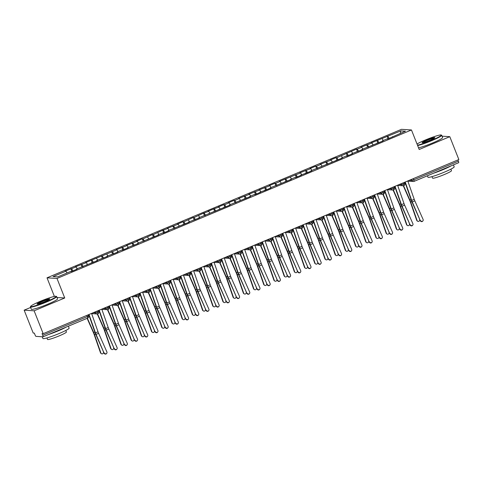 <?xml version="1.0" encoding="UTF-8"?>
<svg xmlns="http://www.w3.org/2000/svg" width="483" height="483" viewBox="0 0 483 483"><rect width="100%" height="100%" fill="white"/><g stroke="black" fill="none" stroke-linecap="round" stroke-linejoin="round"><path stroke-width="0.72" d="M30.61 307.466L24.15 310.171L33.206 333.047L34.329 333.119L34.993 334.791A1.69 0.338 -112.7 0 0 35.983 336.379L42.975 336.826A1.69 0.338 -112.7 0 0 43.005 336.82A1.69 0.338 -112.7 0 0 42.727 335.28L42.063 333.608L43.186 333.681L458.85 159.553L449.794 136.677L442.072 136.188M54.386 296.435L47.02 277.822L401.476 129.329L411.462 129.963L57 278.456L47.02 277.822M65.96 271.174L53.003 276.602L57.646 276.898L70.596 271.47L71.375 271.518L77.087 269.128L76.308 269.079L97.488 260.585L96.709 260.53L107.685 256.31L106.912 256.262L117.888 252.035L117.109 251.987L121.601 250.103L122.374 250.158L128.086 247.761L127.313 247.713L138.289 243.486L137.51 243.438L158.69 234.943L157.911 234.895L162.403 233.011L163.176 233.066L168.887 230.669L168.114 230.62L189.288 222.126L188.515 222.071L199.491 217.851L198.712 217.803L230.089 205.034L229.316 204.979L250.49 196.484L249.717 196.436L254.203 194.552L254.976 194.607L260.687 192.21L259.914 192.162L265.179 190.332L270.891 187.935L270.118 187.887L291.291 179.392L290.518 179.344L295.004 177.46L295.777 177.515L301.489 175.118L300.716 175.069L305.981 173.24L311.692 170.843L310.919 170.795L342.29 158.026L341.517 157.977L346.009 156.1L346.782 156.148L352.493 153.751L351.721 153.703L362.691 149.482L361.918 149.428L383.091 140.933L382.319 140.885L386.811 139.001L387.583 139.056L405.472 131.183L400.836 130.887L371.192 142.932L371.964 142.98L360.994 147.206L361.767 147.255L357.275 149.138L356.502 149.084L336.88 157.681L336.102 157.633L330.39 160.024L331.163 160.072L320.193 164.298L320.966 164.347L316.48 166.23L315.701 166.176L309.989 168.573L310.762 168.621L299.792 172.848L300.565 172.896L279.391 181.391L280.164 181.439L275.678 183.323L274.899 183.274L269.188 185.665L269.961 185.714L258.991 189.94L259.763 189.988L248.787 194.208L249.56 194.263L238.59 198.483L239.363 198.531L234.877 200.415L234.098 200.367L228.387 202.757L229.159 202.806L224.673 204.689L223.901 204.635L218.189 207.032L218.962 207.08L213.697 208.91L207.986 211.3L208.759 211.355L203.5 213.184L194.075 217.507L193.303 217.459L183.872 221.782L183.099 221.727L177.388 224.124L178.161 224.172L167.184 228.399L167.963 228.447L162.699 230.276L153.274 234.599L152.501 234.551L143.071 238.874L142.298 238.819L136.586 241.216L137.359 241.265L126.383 245.491L127.162 245.539L116.186 249.759L116.958 249.814L85.582 262.583L86.36 262.631L75.384 266.851L76.157 266.906L65.181 271.126L65.96 271.174L67.065 272.949M71.671 268.783L72.963 270.854M76.157 266.906L77.268 268.681M81.868 264.509L83.167 266.58M86.36 262.631L87.465 264.406M76.308 269.079L76.368 269.429M92.072 260.234L93.364 262.305M96.558 258.357L97.669 260.132M86.511 264.805L86.566 265.155M102.269 255.966L103.567 258.037M106.761 254.082L107.866 255.857M96.709 260.53L96.769 260.88M112.473 251.691L113.765 253.762M116.958 249.814L118.069 251.583M106.912 256.262L106.966 256.612M122.67 247.417L123.968 249.488M127.162 245.539L128.267 247.314M117.109 251.987L117.17 252.337M132.873 243.142L134.165 245.213M137.359 241.265L138.47 243.04M127.313 247.713L127.367 248.063M143.071 238.874L144.369 240.945M147.563 236.99L148.667 238.765M137.51 243.438L137.57 243.788M153.274 234.599L154.566 236.67M157.76 232.715L158.871 234.49M147.713 239.17L147.768 239.514M163.471 230.325L164.769 232.395M167.963 228.447L169.068 230.222M157.911 234.895L157.971 235.245M173.675 226.05L174.967 228.121M178.161 224.172L179.271 225.947M168.114 230.62L168.169 230.971M183.872 221.782L185.17 223.852M188.364 219.898L189.469 221.673M178.312 226.346L178.372 226.696M194.075 217.507L195.367 219.578M198.561 215.623L199.672 217.398M188.515 222.071L188.569 222.421M204.273 213.232L205.571 215.303M208.759 211.355L209.87 213.13M198.712 217.803L198.773 218.153M214.476 208.958L215.768 211.029M218.962 207.08L220.073 208.855M208.916 213.528L208.97 213.878M224.673 204.689L225.972 206.754M229.159 202.806L230.27 204.581M219.113 209.254L219.173 209.604M234.877 200.415L236.169 202.486M239.363 198.531L240.474 200.306M229.316 204.979L229.371 205.329M245.074 196.14L246.372 198.211M249.56 194.263L250.671 196.038M239.514 200.711L239.574 201.061M255.278 191.866L256.57 193.937M259.763 189.988L260.874 191.763M249.717 196.436L249.771 196.786M265.475 187.591L266.773 189.662M269.961 185.714L271.072 187.489M259.914 192.162L259.975 192.512M275.678 183.323L276.97 185.394M280.164 181.439L281.275 183.214M270.118 187.887L270.172 188.237M285.876 179.048L287.174 181.119M290.361 177.164L291.472 178.939M280.315 183.618L280.375 183.969M296.079 174.774L297.371 176.844M300.565 172.896L301.676 174.671M290.518 179.344L290.573 179.694M306.276 170.499L307.568 172.57M310.762 168.621L311.873 170.396M300.716 175.069L300.776 175.42M316.48 166.23L317.772 168.301M320.966 164.347L322.076 166.122M310.919 170.795L310.974 171.145M326.677 161.956L327.969 164.027M331.163 160.072L332.274 161.847M321.117 166.526L321.177 166.87M336.88 157.681L338.172 159.752M341.366 155.804L342.477 157.579M331.32 162.252L331.374 162.602M347.078 153.407L348.37 155.478M351.564 151.529L352.675 153.304M341.517 157.977L341.578 158.327M357.275 149.138L358.573 151.203M361.767 147.255L362.878 149.03M351.721 153.703L351.775 154.053M367.478 144.864L368.77 146.935M371.964 142.98L373.075 144.755M361.918 149.428L361.972 149.778M377.676 140.589L378.974 142.66M382.168 138.712L383.279 140.487M372.121 145.16L372.176 145.51M413.309 178.632L413.786 179.833L458.391 161.153L457.908 159.945M458.391 161.153A1.69 0.338 67.3 0 1 458.669 162.686A1.69 0.338 67.3 0 1 458.633 162.693L414.094 181.354A1.69 0.338 67.3 0 1 414.034 181.379A1.69 1.648 -86.4 0 1 411.884 180.455L411.468 179.398M387.879 136.315L389.171 138.386M400.836 130.887L400.238 133.38M382.319 140.885L382.373 141.235M24.15 310.171L34.13 310.81L43.186 333.681M411.462 129.963L419.196 149.495L449.794 136.677M34.13 310.81L64.734 297.987L57 278.456M64.734 297.987L57.006 297.498M392.522 136.611L392.576 136.961M387.106 136.266L388.018 138.567M397.654 185.43L403.106 185.774A1.69 1.648 -86.4 0 0 403.782 185.671A1.69 0.338 -112.7 0 0 403.812 185.665A1.69 0.338 -112.7 0 0 403.534 184.132L403.057 182.924M399.139 184.566L401.681 184.723A1.69 1.648 -86.4 0 0 403.106 185.774L403.812 185.665A1.69 0.338 -112.7 0 0 403.818 185.665A1.69 1.69 0 0 0 404.736 183.48L401.681 184.723L401.264 183.673M376.903 140.541L377.815 142.841M366.706 144.815L367.617 147.116M356.502 149.084L357.414 151.39M346.305 153.359L347.217 155.659M336.102 157.633L337.013 159.933M325.904 161.908L326.816 164.208M315.701 166.176L316.613 168.482M305.504 170.451L306.415 172.751M295.3 174.725L296.212 177.026M285.103 179L286.014 181.3M274.899 183.274L275.811 185.575M264.702 187.543L265.614 189.843M254.499 191.817L255.41 194.118M244.301 196.092L245.213 198.392M234.098 200.367L235.01 202.667M223.901 204.635L224.812 206.935M213.697 208.91L214.609 211.21M203.5 213.184L204.412 215.484M193.303 217.459L194.208 219.759M183.099 221.727L184.011 224.034M172.902 226.002L173.808 228.302M162.699 230.276L163.61 232.577M152.501 234.551L153.407 236.851M142.298 238.819L143.209 241.126M132.101 243.094L133.006 245.394M121.897 247.368L122.809 249.669M111.7 251.643L112.605 253.943M101.496 255.918L102.408 258.218M91.299 260.186L92.205 262.486M81.096 264.461L82.007 266.761M70.898 268.735L71.81 271.035M387.457 189.698L392.908 190.048A1.69 1.648 -86.4 0 0 393.585 189.946A1.69 0.338 -112.7 0 0 393.615 189.94A1.69 0.338 -112.7 0 0 393.337 188.4L392.86 187.199M388.942 188.835L391.484 188.998A1.69 1.648 -86.4 0 0 392.908 190.048L393.615 189.94A1.69 1.69 0 0 0 394.539 187.754L391.484 188.998L391.067 187.947M377.253 193.973L382.705 194.323A1.69 1.648 -86.4 0 0 383.381 194.22A1.69 0.338 -112.7 0 0 383.411 194.214A1.69 0.338 -112.7 0 0 383.134 192.675L382.657 191.467M378.738 193.109L381.28 193.272A1.69 1.648 -86.4 0 0 382.705 194.323L383.411 194.214A1.69 0.338 -112.7 0 0 383.417 194.214A1.69 1.69 0 0 0 384.335 192.029L381.28 193.272L380.864 192.222M367.056 198.247L372.508 198.591A1.69 1.648 -86.4 0 0 373.184 198.489A1.69 0.338 -112.7 0 0 373.214 198.489A1.69 0.338 -112.7 0 0 372.936 196.949L372.459 195.742M368.541 197.384L371.083 197.547A1.69 1.648 -86.4 0 0 372.508 198.591L373.214 198.489A1.69 1.69 0 0 0 374.138 196.303L371.083 197.547L370.666 196.49M356.852 202.522L362.304 202.866A1.69 1.648 -86.4 0 0 362.981 202.763A1.69 0.338 -112.7 0 0 363.011 202.763A1.69 0.338 -112.7 0 0 362.733 201.224L362.256 200.016M358.338 201.659L360.879 201.822A1.69 1.648 -86.4 0 0 362.304 202.866L363.011 202.763A1.69 0.338 -112.7 0 0 363.017 202.757A1.69 1.69 0 0 0 363.934 200.578L360.879 201.816L360.469 200.765M346.655 206.796L352.107 207.141A1.69 1.648 -86.4 0 0 352.783 207.038A1.69 0.338 -112.7 0 0 352.813 207.032A1.69 0.338 -112.7 0 0 352.536 205.492L352.059 204.291M348.14 205.933L350.682 206.09A1.69 1.648 -86.4 0 0 352.107 207.141L352.813 207.032A1.69 1.69 0 0 0 353.737 204.846L350.682 206.09L350.266 205.04M336.458 211.065L341.904 211.415A1.69 1.648 -86.4 0 0 342.58 211.312A1.69 0.338 -112.7 0 0 342.61 211.306A1.69 0.338 -112.7 0 0 342.616 211.306A1.69 0.338 -112.7 0 0 342.332 209.767L341.855 208.559M326.254 215.34L331.706 215.69A1.69 1.648 -86.4 0 0 332.382 215.587A1.69 0.338 -112.7 0 0 332.413 215.581A1.69 0.338 -112.7 0 0 332.135 214.041L331.658 212.834M327.74 214.476L330.281 214.639A1.69 1.648 -86.4 0 0 331.706 215.69L332.413 215.581A1.69 1.69 0 0 0 333.336 213.395L330.281 214.639L329.865 213.589M316.057 219.614L321.503 219.958A1.69 1.648 -86.4 0 0 322.179 219.856A1.69 0.338 -112.7 0 0 322.209 219.856A1.69 0.338 -112.7 0 0 321.932 218.316L321.455 217.109M317.536 218.751L320.084 218.914A1.69 1.648 -86.4 0 0 321.503 219.958L322.209 219.856A1.69 0.338 -112.7 0 0 322.215 219.85A1.69 1.69 0 0 0 323.133 217.67L320.078 218.908L319.668 217.857M305.854 223.889L311.306 224.233A1.69 1.648 -86.4 0 0 311.982 224.13A1.69 0.338 -112.7 0 0 312.012 224.124A1.69 0.338 -112.7 0 0 311.734 222.591L311.257 221.383M307.339 223.025L309.881 223.182A1.69 1.648 -86.4 0 0 311.306 224.233L312.012 224.124A1.69 1.69 0 0 0 312.936 221.939L309.881 223.182L309.464 222.132M295.656 228.157L301.102 228.507A1.69 1.648 -86.4 0 0 301.778 228.405A1.69 0.338 -112.7 0 0 301.809 228.399A1.69 0.338 -112.7 0 0 301.531 226.859L301.054 225.652M297.136 227.294L299.683 227.457A1.69 1.648 -86.4 0 0 301.102 228.507L301.809 228.399A1.69 0.338 -112.7 0 0 301.815 228.399A1.69 1.69 0 0 0 302.732 226.213L299.683 227.457L299.267 226.406M285.453 232.432L290.905 232.782A1.69 1.648 -86.4 0 0 291.581 232.679A1.69 0.338 -112.7 0 0 291.611 232.673A1.69 0.338 -112.7 0 0 291.334 231.134L290.857 229.926M286.938 231.568L289.48 231.731A1.69 1.648 -86.4 0 0 290.905 232.782L291.611 232.673A1.69 1.69 0 0 0 292.535 230.488L289.48 231.731L289.063 230.681M275.256 236.706L280.701 237.05A1.69 1.648 -86.4 0 0 281.378 236.948A1.69 0.338 -112.7 0 0 281.408 236.948A1.69 0.338 -112.7 0 0 281.13 235.408L280.653 234.201M276.735 235.843L279.283 236.006A1.69 1.648 -86.4 0 0 280.701 237.05L281.408 236.948A1.69 0.338 -112.7 0 0 281.414 236.948A1.69 1.69 0 0 0 282.332 234.762L279.283 236.006L278.866 234.949M265.052 240.981L270.504 241.325A1.69 1.648 -86.4 0 0 271.18 241.222A1.69 0.338 -112.7 0 0 271.211 241.216A1.69 0.338 -112.7 0 0 270.933 239.683L270.456 238.475M266.538 240.117L269.079 240.274A1.69 1.648 -86.4 0 0 270.504 241.325L271.211 241.216A1.69 1.69 0 0 0 272.134 239.031L269.079 240.274L268.663 239.224M254.855 245.249L260.301 245.599A1.69 1.648 -86.4 0 0 260.977 245.497A1.69 0.338 -112.7 0 0 261.007 245.491A1.69 0.338 -112.7 0 0 260.729 243.951L260.252 242.75M256.334 244.386L258.882 244.549A1.69 1.648 -86.4 0 0 260.301 245.599L261.007 245.491A1.69 0.338 -112.7 0 0 261.013 245.491A1.69 1.69 0 0 0 261.931 243.305L258.882 244.549L258.465 243.498M244.652 249.524L250.103 249.874A1.69 1.648 -86.4 0 0 250.78 249.771A1.69 0.338 -112.7 0 0 250.81 249.765A1.69 0.338 -112.7 0 0 250.532 248.226L250.055 247.018M246.137 248.66L248.679 248.823A1.69 1.648 -86.4 0 0 250.103 249.874L250.81 249.765A1.69 1.69 0 0 0 251.734 247.58L248.679 248.823L248.262 247.773M234.454 253.798L239.9 254.143A1.69 1.648 -86.4 0 0 240.576 254.04A1.69 0.338 -112.7 0 0 240.606 254.04A1.69 0.338 -112.7 0 0 240.612 254.04A1.69 0.338 -112.7 0 0 240.335 252.5L239.852 251.293M224.251 258.073L229.703 258.417A1.69 1.648 -86.4 0 0 230.379 258.314A1.69 0.338 -112.7 0 0 230.409 258.308A1.69 0.338 -112.7 0 0 230.131 256.775L229.654 255.567M225.736 257.21L228.278 257.373A1.69 1.648 -86.4 0 0 229.703 258.417L230.409 258.308A1.69 1.69 0 0 0 231.333 256.129L228.278 257.367L227.861 256.316M214.054 262.347L219.499 262.692A1.69 1.648 -86.4 0 0 220.176 262.589A1.69 0.338 -112.7 0 0 220.212 262.583A1.69 0.338 -112.7 0 0 219.934 261.043L219.451 259.842M215.533 261.478L218.081 261.641A1.69 1.648 -86.4 0 0 219.499 262.692L220.212 262.583A1.69 1.69 0 0 0 221.129 260.397L218.081 261.641L217.664 260.591M203.85 266.616L209.302 266.966A1.69 1.648 -86.4 0 0 209.978 266.864A1.69 0.338 -112.7 0 0 210.008 266.858A1.69 0.338 -112.7 0 0 209.731 265.318L209.254 264.11M205.335 265.753L207.877 265.916A1.69 1.648 -86.4 0 0 209.302 266.966L210.008 266.858A1.69 1.69 0 0 0 210.932 264.672L207.877 265.916L207.461 264.865M193.653 270.891L199.099 271.235A1.69 1.648 -86.4 0 0 199.775 271.138A1.69 0.338 -112.7 0 0 199.811 271.132A1.69 0.338 -112.7 0 0 199.533 269.592L199.05 268.385M195.132 270.027L197.68 270.19A1.69 1.648 -86.4 0 0 199.099 271.235L199.811 271.132A1.69 1.69 0 0 0 200.729 268.946L197.68 270.19L197.263 269.134M183.449 275.165L188.901 275.509A1.69 1.648 -86.4 0 0 189.578 275.407A1.69 0.338 -112.7 0 0 189.608 275.407A1.69 0.338 -112.7 0 0 189.33 273.867L188.853 272.66M184.935 274.302L187.476 274.465A1.69 1.648 -86.4 0 0 188.901 275.509L189.608 275.407A1.69 0.338 -112.7 0 0 189.608 275.401A1.69 1.69 0 0 0 190.531 273.221L187.476 274.459L187.06 273.408M173.252 279.44L178.698 279.784A1.69 1.648 -86.4 0 0 179.374 279.681A1.69 0.338 -112.7 0 0 179.41 279.675A1.69 0.338 -112.7 0 0 179.133 278.142L178.65 276.934M174.737 278.576L177.279 278.733A1.69 1.648 -86.4 0 0 178.698 279.784L179.41 279.675A1.69 1.69 0 0 0 180.328 277.49L177.279 278.733L176.863 277.683M163.049 283.708L168.501 284.058A1.69 1.648 -86.4 0 0 169.177 283.956A1.69 0.338 -112.7 0 0 169.207 283.95A1.69 0.338 -112.7 0 0 168.929 282.41L168.452 281.203M164.534 282.845L167.076 283.008A1.69 1.648 -86.4 0 0 168.501 284.058L169.207 283.95A1.69 1.69 0 0 0 170.131 281.764L167.076 283.008L166.659 281.957M152.851 287.983L158.297 288.333A1.69 1.648 -86.4 0 0 158.973 288.23A1.69 0.338 -112.7 0 0 159.01 288.224A1.69 0.338 -112.7 0 0 158.732 286.685L158.249 285.477M154.337 287.119L156.878 287.282A1.69 1.648 -86.4 0 0 158.297 288.333L159.01 288.224A1.69 1.69 0 0 0 159.927 286.039L156.878 287.282L156.462 286.232M142.648 292.257L148.1 292.601A1.69 1.648 -86.4 0 0 148.776 292.499A1.69 0.338 -112.7 0 0 148.806 292.499A1.69 0.338 -112.7 0 0 148.529 290.959L148.052 289.752M144.133 291.394L146.675 291.557A1.69 1.648 -86.4 0 0 148.1 292.601L148.806 292.499A1.69 0.338 -112.7 0 0 148.806 292.493A1.69 1.69 0 0 0 149.73 290.313L146.675 291.551L146.258 290.5M132.451 296.532L137.897 296.876A1.69 1.648 -86.4 0 0 138.573 296.773A1.69 0.338 -112.7 0 0 138.609 296.767A1.69 0.338 -112.7 0 0 138.331 295.234L137.848 294.026M133.936 295.668L136.478 295.825A1.69 1.648 -86.4 0 0 137.897 296.876L138.609 296.767A1.69 1.69 0 0 0 139.527 294.582L136.478 295.825L136.061 294.775M122.247 300.8L127.699 301.151A1.69 1.648 -86.4 0 0 128.375 301.048A1.69 0.338 -112.7 0 0 128.406 301.042A1.69 0.338 -112.7 0 0 128.128 299.502L127.651 298.301M123.733 299.937L126.274 300.1A1.69 1.648 -86.4 0 0 127.699 301.151L128.406 301.042A1.69 1.69 0 0 0 129.329 298.856L126.274 300.1L125.858 299.049M112.05 305.075L117.496 305.425A1.69 1.648 -86.4 0 0 118.172 305.322A1.69 0.338 -112.7 0 0 118.208 305.316A1.69 0.338 -112.7 0 0 117.93 303.777L117.454 302.569M113.535 304.212L116.077 304.375A1.69 1.648 -86.4 0 0 117.496 305.425L118.208 305.316A1.69 1.69 0 0 0 119.126 303.131L116.077 304.375L115.66 303.324M101.847 309.349L107.298 309.694A1.69 1.648 -86.4 0 0 107.975 309.591A1.69 0.338 -112.7 0 0 108.005 309.591A1.69 0.338 -112.7 0 0 107.727 308.051L107.25 306.844M103.332 308.486L105.874 308.649A1.69 1.648 -86.4 0 0 107.298 309.694L108.005 309.591A1.69 1.69 0 0 0 108.929 307.405L105.874 308.649L105.457 307.593M91.649 313.624L97.095 313.968A1.69 1.648 -86.4 0 0 97.771 313.865A1.69 0.338 -112.7 0 0 97.808 313.859A1.69 0.338 -112.7 0 0 97.53 312.326L97.053 311.118M93.134 312.761L95.676 312.918A1.69 1.648 -86.4 0 0 97.095 313.968L97.808 313.859A1.69 1.69 0 0 0 98.725 311.674L95.676 312.918L95.26 311.867M420.548 220.526A1.413 1.377 38.8 0 0 422.927 220.876A1.413 1.377 38.8 0 0 423.102 219.457L414.831 200.856L412.283 201.924L420.343 220.785L412.071 202.184A5.645 1.123 67.3 0 1 411.25 200.113L404.953 182.133M422.927 220.876L422.716 221.136A1.413 1.377 -141.2 0 1 420.343 220.785M405.231 182.013L411.673 200.397A4.178 0.833 -112.7 0 0 412.283 201.924M407.785 180.944L414.221 199.328A4.178 0.833 -112.7 0 0 414.831 200.856M388.084 138.555A2.258 0.453 67.3 0 1 388.121 138.524A2.258 0.453 67.3 0 1 388.163 138.518A2.258 0.453 67.3 0 1 388.429 138.699M417.578 221.202L417.155 220.906A1.413 1.316 -55.1 0 1 416.684 220.278L417.113 220.58A1.413 1.316 124.9 0 0 419.184 221.105A1.413 1.316 124.9 0 0 419.661 219.511L419.256 218.346M403.275 185.78L409.669 200.264A4.178 0.833 67.3 0 1 410.272 201.797L416.684 220.278M417.113 220.58L410.701 202.099A5.645 1.123 -112.7 0 0 409.88 200.028L403.577 185.738M410.351 224.8A1.413 1.377 38.8 0 0 412.724 225.15A1.413 1.377 38.8 0 0 412.899 223.732L404.633 205.13L402.079 206.199L410.139 225.06L401.874 206.458A5.645 1.123 67.3 0 1 401.053 204.387L394.75 186.402M412.724 225.15L412.518 225.41A1.413 1.377 -141.2 0 1 410.139 225.06M395.034 186.287L401.47 204.665A4.178 0.833 -112.7 0 0 402.079 206.199M397.581 185.218L404.023 203.597A4.178 0.833 -112.7 0 0 404.633 205.13M400.147 229.075A1.413 1.377 38.8 0 0 402.526 229.425A1.413 1.377 38.8 0 0 402.701 228.006L394.43 209.405L391.882 210.473L399.942 229.328L391.671 210.733A5.645 1.123 67.3 0 1 390.85 208.662L384.553 190.676M402.526 229.425L402.315 229.679A1.413 1.377 -141.2 0 1 399.942 229.328M384.83 190.562L391.272 208.94A4.178 0.833 -112.7 0 0 391.882 210.473M387.384 189.493L393.82 207.871A4.178 0.833 -112.7 0 0 394.43 209.405M389.95 233.343A1.413 1.377 38.8 0 0 392.323 233.694A1.413 1.377 38.8 0 0 392.498 232.281L384.233 213.679L381.679 214.748L389.739 233.603L381.473 215.001A5.645 1.123 67.3 0 1 380.652 212.931L374.349 194.951M392.323 233.694L392.118 233.953A1.413 1.377 -141.2 0 1 389.739 233.603M374.633 194.83L381.069 213.214A4.178 0.833 -112.7 0 0 381.679 214.748M377.181 193.761L383.623 212.146A4.178 0.833 -112.7 0 0 384.233 213.679M379.747 237.618A1.413 1.377 38.8 0 0 382.125 237.968A1.413 1.377 38.8 0 0 382.301 236.549L374.029 217.948L371.481 219.016L379.541 237.877L371.276 219.276A5.645 1.123 67.3 0 1 370.449 217.205L364.152 199.225M382.125 237.968L381.914 238.228A1.413 1.377 -141.2 0 1 379.541 237.877M364.43 199.105L370.872 217.489A4.178 0.833 -112.7 0 0 371.481 219.016M366.983 198.036L373.419 216.42A4.178 0.833 -112.7 0 0 374.029 217.948M377.881 142.823A2.258 0.453 67.3 0 1 377.917 142.799A2.258 0.453 67.3 0 1 377.966 142.793A2.258 0.453 67.3 0 1 378.225 142.974M407.38 225.476L406.952 225.175A1.413 1.316 -55.1 0 1 406.487 224.553L406.915 224.855A1.413 1.316 124.9 0 0 408.986 225.38A1.413 1.316 124.9 0 0 409.463 223.786L409.059 222.621M393.071 190.048L399.465 204.538A4.178 0.833 67.3 0 1 400.069 206.072L406.487 224.553M406.915 224.855L400.498 206.368A5.645 1.123 -112.7 0 0 399.683 204.297L393.379 190.012M367.684 147.098A2.258 0.453 67.3 0 1 367.72 147.073A2.258 0.453 67.3 0 1 367.762 147.067A2.258 0.453 67.3 0 1 368.028 147.249M397.183 229.751L396.754 229.449A1.413 1.316 -55.1 0 1 396.283 228.827L396.712 229.123A1.413 1.316 124.9 0 0 398.783 229.654A1.413 1.316 124.9 0 0 399.26 228.054L398.855 226.895M382.874 194.323L389.268 208.813A4.178 0.833 67.3 0 1 389.872 210.346L396.283 228.827M396.712 229.123L390.3 210.642A5.645 1.123 -112.7 0 0 389.479 208.571L383.176 194.287M357.48 151.372A2.258 0.453 67.3 0 1 357.517 151.342A2.258 0.453 67.3 0 1 357.565 151.336A2.258 0.453 67.3 0 1 357.825 151.517M386.98 234.02L386.551 233.724A1.413 1.316 -55.1 0 1 386.086 233.102L386.515 233.398A1.413 1.316 124.9 0 0 388.586 233.923A1.413 1.316 124.9 0 0 389.063 232.329L388.658 231.164M372.671 198.598L379.064 213.088A4.178 0.833 67.3 0 1 379.668 214.615L386.086 233.102M386.515 233.398L380.097 214.917A5.645 1.123 -112.7 0 0 379.282 212.846L372.979 198.555M347.283 155.647A2.258 0.453 67.3 0 1 347.319 155.617A2.258 0.453 67.3 0 1 347.362 155.611A2.258 0.453 67.3 0 1 347.627 155.792M376.782 238.294L376.354 237.998A1.413 1.316 -55.1 0 1 375.883 237.37L376.311 237.672A1.413 1.316 124.9 0 0 378.382 238.197A1.413 1.316 124.9 0 0 378.859 236.604L378.461 235.438M362.473 202.872L368.867 217.356A4.178 0.833 67.3 0 1 369.471 218.89L375.883 237.37M376.311 237.672L369.9 219.191A5.645 1.123 -112.7 0 0 369.078 217.121L362.775 202.83M417.487 145.196A13.772 1.328 -21.6 0 0 431.512 140.354A13.772 1.328 -21.6 0 0 441.166 134.992A13.772 1.328 -21.6 0 0 425.426 139.967A13.772 1.328 -21.6 0 0 417.016 144.006M441.166 134.992L441.601 135.18A14.11 1.358 158.4 0 1 441.71 135.276A14.11 1.358 158.4 0 1 431.711 140.668A14.11 1.358 158.4 0 1 417.638 145.57M429.991 140.257A6.883 0.664 158.4 0 1 422.124 142.739A6.883 0.664 158.4 0 1 426.948 140.064A6.883 0.664 158.4 0 1 434.863 137.697A6.883 0.664 158.4 0 1 429.991 140.257M434.555 137.999A6.545 0.634 -21.6 0 0 427.147 140.378A6.545 0.634 -21.6 0 0 422.553 142.751M453.428 164.884L454.201 166.822A14.11 1.358 158.4 0 1 444.203 172.214A14.11 1.358 158.4 0 1 427.962 177.207L427.401 175.788M451.128 165.85A14.11 1.358 158.4 0 1 443.165 169.599A14.11 1.358 158.4 0 1 433.468 173.246M450.874 169.153L451.478 170.68A10.155 0.978 158.4 0 1 444.275 174.562A10.155 0.978 158.4 0 1 432.587 178.155L431.983 176.633M441.71 135.276L442.621 137.577A14.11 1.358 158.4 0 1 432.623 142.968A14.11 1.358 158.4 0 1 418.55 147.864M46.453 301.664A13.772 1.328 -21.6 0 0 56.1 296.302A13.772 1.328 -21.6 0 0 40.361 301.277A13.772 1.328 -21.6 0 0 30.616 306.397A13.772 1.328 -21.6 0 0 46.453 301.664M56.1 296.302L56.535 296.49A14.11 1.358 158.4 0 1 56.65 296.592A14.11 1.358 158.4 0 1 46.652 301.984A14.11 1.358 158.4 0 1 30.417 306.977A14.11 1.358 158.4 0 1 30.429 306.832L30.616 306.397M44.931 301.567A6.883 0.664 158.4 0 1 37.058 304.055A6.883 0.664 158.4 0 1 41.888 301.374A6.883 0.664 158.4 0 1 49.803 299.007A6.883 0.664 158.4 0 1 44.931 301.567M49.495 299.309A6.545 0.634 -21.6 0 0 42.081 301.694A6.545 0.634 -21.6 0 0 37.493 304.061M68.369 326.194L69.135 328.132A14.11 1.358 158.4 0 1 59.137 333.524A14.11 1.358 158.4 0 1 42.902 338.517L42.214 336.778M66.068 327.16A14.11 1.358 158.4 0 1 58.105 330.915A14.11 1.358 158.4 0 1 48.409 334.556M65.809 330.463L66.412 331.99A10.155 0.978 158.4 0 1 59.216 335.872A10.155 0.978 158.4 0 1 47.527 339.464L46.923 337.943M56.65 296.592L57.555 298.886A14.11 1.358 158.4 0 1 47.557 304.278A14.11 1.358 158.4 0 1 31.323 309.277L30.417 306.977M369.549 241.892A1.413 1.377 38.8 0 0 371.922 242.243A1.413 1.377 38.8 0 0 372.097 240.824L363.832 222.222L361.278 223.291L369.338 242.152L361.073 223.551A5.645 1.123 67.3 0 1 360.252 221.48L353.948 203.494M371.922 242.243L371.717 242.502A1.413 1.377 -141.2 0 1 369.338 242.152M354.232 203.379L360.668 221.757A4.178 0.833 -112.7 0 0 361.278 223.291M356.78 202.311L363.222 220.689A4.178 0.833 -112.7 0 0 363.832 222.222M337.08 159.915A2.258 0.453 67.3 0 1 337.116 159.891A2.258 0.453 67.3 0 1 337.164 159.885A2.258 0.453 67.3 0 1 337.424 160.066M366.579 242.569L366.15 242.267A1.413 1.316 -55.1 0 1 365.685 241.645L366.114 241.947A1.413 1.316 124.9 0 0 368.185 242.472A1.413 1.316 124.9 0 0 368.662 240.878L368.257 239.713M352.27 207.141L358.664 221.631A4.178 0.833 67.3 0 1 359.267 223.164L365.685 241.645M366.114 241.947L359.696 223.46A5.645 1.123 -112.7 0 0 358.881 221.395L352.578 207.104M359.346 246.167A1.413 1.377 38.8 0 0 361.725 246.517A1.413 1.377 38.8 0 0 361.9 245.098L353.628 226.497L351.081 227.565L359.141 246.421L350.875 227.825A5.645 1.123 67.3 0 1 350.048 225.754L343.751 207.768M361.725 246.517L361.513 246.771A1.413 1.377 -141.2 0 1 359.141 246.421M344.029 207.654L350.471 226.032A4.178 0.833 -112.7 0 0 351.081 227.565M346.583 206.585L353.019 224.963A4.178 0.833 -112.7 0 0 353.628 226.497M349.149 250.442A1.413 1.377 38.8 0 0 351.521 250.786A1.413 1.377 38.8 0 0 351.696 249.373L343.431 230.771L340.877 231.84L348.943 250.695L340.672 232.094A5.645 1.123 67.3 0 1 339.851 230.023L333.548 212.043M351.521 250.786L351.316 251.045A1.413 1.377 -141.2 0 1 348.943 250.695M333.831 211.922L340.267 230.306A4.178 0.833 -112.7 0 0 340.877 231.84M336.379 210.854L342.821 229.238A4.178 0.833 -112.7 0 0 343.431 230.771M338.945 254.71A1.413 1.377 38.8 0 0 341.324 255.06A1.413 1.377 38.8 0 0 341.499 253.641L333.228 235.046L330.68 236.109L338.74 254.97L330.475 236.368A5.645 1.123 67.3 0 1 329.647 234.297L323.35 216.318M341.324 255.06L341.113 255.32A1.413 1.377 -141.2 0 1 338.74 254.97M323.628 216.197L330.07 234.581A4.178 0.833 -112.7 0 0 330.68 236.109M326.182 215.128L332.618 233.512A4.178 0.833 -112.7 0 0 333.228 235.046M328.748 258.985A1.413 1.377 38.8 0 0 331.121 259.335A1.413 1.377 38.8 0 0 331.296 257.916L323.03 239.314L320.477 240.383L328.543 259.244L320.271 240.643A5.645 1.123 67.3 0 1 319.45 238.572L313.147 220.586M331.121 259.335L330.915 259.594A1.413 1.377 -141.2 0 1 328.543 259.244M313.431 220.471L319.873 238.85A4.178 0.833 -112.7 0 0 320.477 240.383M315.979 219.403L322.421 237.781A4.178 0.833 -112.7 0 0 323.03 239.314M326.882 164.19A2.258 0.453 67.3 0 1 326.919 164.166A2.258 0.453 67.3 0 1 326.961 164.16A2.258 0.453 67.3 0 1 327.226 164.341M356.382 246.843L355.953 246.541A1.413 1.316 -55.1 0 1 355.482 245.919L355.911 246.215A1.413 1.316 124.9 0 0 357.981 246.747A1.413 1.316 124.9 0 0 358.458 245.153L358.06 243.987M342.073 211.415L348.466 225.905A4.178 0.833 67.3 0 1 349.07 227.439L355.482 245.919M355.911 246.215L349.499 227.734A5.645 1.123 -112.7 0 0 348.678 225.664L342.375 211.379M316.679 168.464A2.258 0.453 67.3 0 1 316.715 168.44A2.258 0.453 67.3 0 1 316.763 168.428A2.258 0.453 67.3 0 1 317.023 168.609M346.178 251.112L345.75 250.816A1.413 1.316 -55.1 0 1 345.285 250.194L345.713 250.49A1.413 1.316 124.9 0 0 347.784 251.015A1.413 1.316 124.9 0 0 348.261 249.421L347.857 248.256M331.869 215.69L338.263 230.18A4.178 0.833 67.3 0 1 338.867 231.713L345.285 250.194M345.713 250.49L339.295 232.009A5.645 1.123 -112.7 0 0 338.48 229.938L332.177 215.653M306.482 172.739A2.258 0.453 67.3 0 1 306.518 172.709A2.258 0.453 67.3 0 1 306.56 172.703A2.258 0.453 67.3 0 1 306.826 172.884M335.981 255.386L335.552 255.09A1.413 1.316 -55.1 0 1 335.081 254.469L335.51 254.764A1.413 1.316 124.9 0 0 337.581 255.29A1.413 1.316 124.9 0 0 338.058 253.696L337.659 252.531M321.672 219.964L328.066 234.454A4.178 0.833 67.3 0 1 328.669 235.982L335.081 254.469M335.51 254.764L329.098 236.284A5.645 1.123 -112.7 0 0 328.277 234.213L321.974 219.922M296.278 177.013A2.258 0.453 67.3 0 1 296.314 176.983A2.258 0.453 67.3 0 1 296.363 176.977A2.258 0.453 67.3 0 1 296.622 177.158M325.777 259.661L325.349 259.359A1.413 1.316 -55.1 0 1 324.884 258.737L325.313 259.039A1.413 1.316 124.9 0 0 327.383 259.564A1.413 1.316 124.9 0 0 327.86 257.97L327.456 256.805M311.469 224.233L317.862 238.723A4.178 0.833 67.3 0 1 318.466 240.256L324.884 258.737M325.313 259.039L318.895 240.552A5.645 1.123 -112.7 0 0 318.08 238.487L311.776 224.197M318.545 263.259A1.413 1.377 38.8 0 0 320.923 263.609A1.413 1.377 38.8 0 0 321.098 262.191L312.827 243.589L310.279 244.658L318.339 263.519L310.074 244.917A5.645 1.123 67.3 0 1 309.247 242.846L302.95 224.861M320.923 263.609L320.712 263.863A1.413 1.377 -141.2 0 1 318.339 263.519M303.227 224.746L309.669 243.124A4.178 0.833 -112.7 0 0 310.279 244.658M305.781 223.677L312.217 242.055A4.178 0.833 -112.7 0 0 312.827 243.589M308.347 267.534A1.413 1.377 38.8 0 0 310.72 267.884A1.413 1.377 38.8 0 0 310.895 266.465L302.63 247.864L300.076 248.932L308.142 267.787L299.871 249.186A5.645 1.123 67.3 0 1 299.049 247.121L292.746 229.135M310.72 267.884L310.515 268.137A1.413 1.377 -141.2 0 1 308.142 267.787M293.03 229.014L299.472 247.399A4.178 0.833 -112.7 0 0 300.076 248.932M295.578 227.946L302.02 246.33A4.178 0.833 -112.7 0 0 302.63 247.864M298.144 271.802A1.413 1.377 38.8 0 0 300.523 272.152A1.413 1.377 38.8 0 0 300.698 270.734L292.426 252.138L289.878 253.207L297.939 272.062L289.673 253.46A5.645 1.123 67.3 0 1 288.846 251.389L282.549 233.41M300.523 272.152L300.311 272.412A1.413 1.377 -141.2 0 1 297.939 272.062M282.827 233.289L289.269 251.673A4.178 0.833 -112.7 0 0 289.878 253.207M285.381 232.22L291.817 250.605A4.178 0.833 -112.7 0 0 292.426 252.138M287.946 276.077A1.413 1.377 38.8 0 0 290.319 276.427A1.413 1.377 38.8 0 0 290.494 275.008L282.229 256.407L279.675 257.475L287.741 276.336L279.47 257.735A5.645 1.123 67.3 0 1 278.649 255.664L272.346 237.678M290.319 276.427L290.114 276.687A1.413 1.377 -141.2 0 1 287.741 276.336M272.629 237.564L279.071 255.948A4.178 0.833 -112.7 0 0 279.675 257.475M275.177 236.495L281.619 254.879A4.178 0.833 -112.7 0 0 282.229 256.407M277.743 280.351A1.413 1.377 38.8 0 0 280.122 280.701A1.413 1.377 38.8 0 0 280.297 279.283L272.026 260.681L269.478 261.75L277.538 280.611L269.272 262.009A5.645 1.123 67.3 0 1 268.445 259.939L262.148 241.953M280.122 280.701L279.911 280.961A1.413 1.377 -141.2 0 1 277.538 280.611M262.426 241.838L268.868 260.216A4.178 0.833 -112.7 0 0 269.478 261.75M264.98 240.769L271.416 259.148A4.178 0.833 -112.7 0 0 272.026 260.681M286.081 181.282A2.258 0.453 67.3 0 1 286.117 181.258A2.258 0.453 67.3 0 1 286.159 181.252A2.258 0.453 67.3 0 1 286.425 181.433M315.58 263.935L315.151 263.633A1.413 1.316 -55.1 0 1 314.681 263.012L315.109 263.313A1.413 1.316 124.9 0 0 317.18 263.839A1.413 1.316 124.9 0 0 317.657 262.245L317.259 261.08M301.271 228.507L307.665 242.997A4.178 0.833 67.3 0 1 308.269 244.531L314.681 263.012M315.109 263.313L308.697 244.827A5.645 1.123 -112.7 0 0 307.882 242.756L301.573 228.471M275.878 185.557A2.258 0.453 67.3 0 1 275.914 185.532A2.258 0.453 67.3 0 1 275.962 185.52A2.258 0.453 67.3 0 1 276.222 185.701M305.377 268.204L304.948 267.908A1.413 1.316 -55.1 0 1 304.483 267.286L304.912 267.582A1.413 1.316 124.9 0 0 306.983 268.113A1.413 1.316 124.9 0 0 307.46 266.513L307.055 265.354M291.068 232.782L297.462 247.272A4.178 0.833 67.3 0 1 298.065 248.805L304.483 267.286M304.912 267.582L298.494 249.101A5.645 1.123 -112.7 0 0 297.679 247.03L291.376 232.746M265.68 189.831A2.258 0.453 67.3 0 1 265.716 189.801A2.258 0.453 67.3 0 1 265.759 189.795A2.258 0.453 67.3 0 1 266.024 189.976M295.179 272.478L294.751 272.183A1.413 1.316 -55.1 0 1 294.28 271.561L294.708 271.857A1.413 1.316 124.9 0 0 296.779 272.382A1.413 1.316 124.9 0 0 297.256 270.788L296.858 269.623M280.871 237.056L287.264 251.546A4.178 0.833 67.3 0 1 287.868 253.074L294.28 271.561M294.708 271.857L288.297 253.376A5.645 1.123 -112.7 0 0 287.482 251.305L281.172 237.014M255.477 194.106A2.258 0.453 67.3 0 1 255.513 194.075A2.258 0.453 67.3 0 1 255.561 194.069A2.258 0.453 67.3 0 1 255.821 194.251M284.976 276.753L284.547 276.457A1.413 1.316 -55.1 0 1 284.082 275.829L284.511 276.131A1.413 1.316 124.9 0 0 286.582 276.656A1.413 1.316 124.9 0 0 287.059 275.062L286.654 273.897M270.667 241.325L277.061 255.815A4.178 0.833 67.3 0 1 277.665 257.348L284.082 275.829M284.511 276.131L278.093 257.65A5.645 1.123 -112.7 0 0 277.278 255.579L270.975 241.289M245.279 198.374A2.258 0.453 67.3 0 1 245.316 198.35A2.258 0.453 67.3 0 1 245.358 198.344A2.258 0.453 67.3 0 1 245.624 198.525M274.779 281.028L274.35 280.726A1.413 1.316 -55.1 0 1 273.879 280.104L274.308 280.406A1.413 1.316 124.9 0 0 276.379 280.931A1.413 1.316 124.9 0 0 276.856 279.337L276.457 278.172M260.47 245.599L266.864 260.089A4.178 0.833 67.3 0 1 267.467 261.623L273.879 280.104M274.308 280.406L267.896 261.919A5.645 1.123 -112.7 0 0 267.081 259.848L260.772 245.563M267.546 284.626A1.413 1.377 38.8 0 0 269.919 284.976A1.413 1.377 38.8 0 0 270.094 283.557L261.828 264.956L259.274 266.024L267.341 284.879L259.069 266.284A5.645 1.123 67.3 0 1 258.248 264.213L251.945 246.227M269.919 284.976L269.713 285.23A1.413 1.377 -141.2 0 1 267.341 284.879M252.229 246.107L258.671 264.491A4.178 0.833 -112.7 0 0 259.274 266.024M254.776 245.044L261.218 263.422A4.178 0.833 -112.7 0 0 261.828 264.956M235.076 202.649A2.258 0.453 67.3 0 1 235.112 202.625A2.258 0.453 67.3 0 1 235.161 202.612A2.258 0.453 67.3 0 1 235.42 202.8M264.575 285.302L264.147 285A1.413 1.316 -55.1 0 1 263.682 284.378L264.11 284.674A1.413 1.316 124.9 0 0 266.181 285.205A1.413 1.316 124.9 0 0 266.658 283.606L266.254 282.446M250.266 249.874L256.66 264.364A4.178 0.833 67.3 0 1 257.264 265.898L263.682 284.378M264.11 284.674L257.693 266.193A5.645 1.123 -112.7 0 0 256.878 264.123L250.574 249.838M257.342 288.894A1.413 1.377 38.8 0 0 259.721 289.245A1.413 1.377 38.8 0 0 259.896 287.826L251.625 269.23L249.077 270.299L257.137 289.154L248.872 270.552A5.645 1.123 67.3 0 1 248.045 268.482L241.748 250.502M259.721 289.245L259.51 289.504A1.413 1.377 -141.2 0 1 257.137 289.154M242.025 250.381L248.467 268.765A4.178 0.833 -112.7 0 0 249.077 270.299M244.579 249.313L251.015 267.697A4.178 0.833 -112.7 0 0 251.625 269.23M224.879 206.923A2.258 0.453 67.3 0 1 224.915 206.893A2.258 0.453 67.3 0 1 224.957 206.887A2.258 0.453 67.3 0 1 225.223 207.068M254.378 289.571L253.949 289.275A1.413 1.316 -55.1 0 1 253.478 288.653L253.907 288.949A1.413 1.316 124.9 0 0 255.978 289.474A1.413 1.316 124.9 0 0 256.461 287.88L256.056 286.715M240.069 254.149L246.463 268.639A4.178 0.833 67.3 0 1 247.067 270.166L253.478 288.653M253.907 288.949L247.495 270.468A5.645 1.123 -112.7 0 0 246.68 268.397L240.371 254.106M247.145 293.169A1.413 1.377 38.8 0 0 249.518 293.519A1.413 1.377 38.8 0 0 249.693 292.1L241.428 273.499L238.874 274.567L246.94 293.429L238.668 274.827A5.645 1.123 67.3 0 1 237.847 272.756L231.544 254.776M249.518 293.519L249.313 293.779A1.413 1.377 -141.2 0 1 246.94 293.429M231.828 254.656L238.27 273.04A4.178 0.833 -112.7 0 0 238.874 274.567M234.376 253.587L240.818 271.971A4.178 0.833 -112.7 0 0 241.428 273.499M214.675 211.198A2.258 0.453 67.3 0 1 214.712 211.168A2.258 0.453 67.3 0 1 214.76 211.162A2.258 0.453 67.3 0 1 215.02 211.343M244.175 293.845L243.746 293.549A1.413 1.316 -55.1 0 1 243.281 292.921L243.71 293.223A1.413 1.316 124.9 0 0 245.781 293.749A1.413 1.316 124.9 0 0 246.258 292.155L245.853 290.989M229.866 258.423L236.259 272.907A4.178 0.833 67.3 0 1 236.863 274.441L243.281 292.921M243.71 293.223L237.292 274.742A5.645 1.123 -112.7 0 0 236.477 272.672L230.174 258.381M236.942 297.443A1.413 1.377 38.8 0 0 239.32 297.794A1.413 1.377 38.8 0 0 239.496 296.375L231.224 277.773L228.676 278.842L236.736 297.703L228.471 279.102A5.645 1.123 67.3 0 1 227.644 277.031L221.347 259.045M239.32 297.794L239.109 298.053A1.413 1.377 -141.2 0 1 236.736 297.703M221.631 258.93L228.067 277.308A4.178 0.833 -112.7 0 0 228.676 278.842M224.178 257.862L230.614 276.24A4.178 0.833 -112.7 0 0 231.224 277.773M204.478 215.466A2.258 0.453 67.3 0 1 204.514 215.442A2.258 0.453 67.3 0 1 204.557 215.436A2.258 0.453 67.3 0 1 204.822 215.617M233.977 298.12L233.549 297.818A1.413 1.316 -55.1 0 1 233.078 297.196L233.506 297.498A1.413 1.316 124.9 0 0 235.577 298.023A1.413 1.316 124.9 0 0 236.06 296.429L235.656 295.264M219.668 262.692L226.062 277.182A4.178 0.833 67.3 0 1 226.666 278.715L233.078 297.196M233.506 297.498L227.095 279.011A5.645 1.123 -112.7 0 0 226.279 276.94L219.97 262.655M226.744 301.718A1.413 1.377 38.8 0 0 229.117 302.068A1.413 1.377 38.8 0 0 229.292 300.649L221.027 282.048L218.473 283.116L226.539 301.972L218.268 283.376A5.645 1.123 67.3 0 1 217.447 281.305L211.143 263.32M229.117 302.068L228.912 302.322A1.413 1.377 -141.2 0 1 226.539 301.972M211.427 263.205L217.869 281.583A4.178 0.833 -112.7 0 0 218.473 283.116M213.975 262.136L220.417 280.514A4.178 0.833 -112.7 0 0 221.027 282.048M194.275 219.741A2.258 0.453 67.3 0 1 194.311 219.717A2.258 0.453 67.3 0 1 194.359 219.711A2.258 0.453 67.3 0 1 194.619 219.892M223.774 302.394L223.345 302.092A1.413 1.316 -55.1 0 1 222.88 301.47L223.309 301.766A1.413 1.316 124.9 0 0 225.38 302.298A1.413 1.316 124.9 0 0 225.857 300.698L225.452 299.538M209.465 266.966L215.859 281.456A4.178 0.833 67.3 0 1 216.462 282.99L222.88 301.47M223.309 301.766L216.891 283.286A5.645 1.123 -112.7 0 0 216.076 281.215L209.773 266.93M216.541 305.987A1.413 1.377 38.8 0 0 218.92 306.337A1.413 1.377 38.8 0 0 219.095 304.924L210.823 286.322L208.276 287.391L216.336 306.246L208.07 287.645A5.645 1.123 67.3 0 1 207.243 285.574L200.946 267.594M218.92 306.337L218.708 306.596A1.413 1.377 -141.2 0 1 216.336 306.246M201.23 267.473L207.666 285.858A4.178 0.833 -112.7 0 0 208.276 287.391M203.778 266.405L210.214 284.789A4.178 0.833 -112.7 0 0 210.823 286.322M184.077 224.015A2.258 0.453 67.3 0 1 184.114 223.985A2.258 0.453 67.3 0 1 184.156 223.979A2.258 0.453 67.3 0 1 184.421 224.16M213.577 306.663L213.148 306.367A1.413 1.316 -55.1 0 1 212.677 305.745L213.106 306.041A1.413 1.316 124.9 0 0 215.176 306.566A1.413 1.316 124.9 0 0 215.66 304.972L215.255 303.807M199.268 271.241L205.661 285.731A4.178 0.833 67.3 0 1 206.265 287.258L212.677 305.745M213.106 306.041L206.694 287.56A5.645 1.123 -112.7 0 0 205.879 285.489L199.57 271.198M206.344 310.261A1.413 1.377 38.8 0 0 208.716 310.611A1.413 1.377 38.8 0 0 208.891 309.192L200.626 290.591L198.078 291.66L206.138 310.521L197.867 291.919A5.645 1.123 67.3 0 1 197.046 289.848L190.743 271.869M208.716 310.611L208.511 310.871A1.413 1.377 -141.2 0 1 206.138 310.521M191.026 271.748L197.469 290.132A4.178 0.833 -112.7 0 0 198.078 291.66M193.574 270.679L200.016 289.063A4.178 0.833 -112.7 0 0 200.626 290.591M173.874 228.29A2.258 0.453 67.3 0 1 173.91 228.26A2.258 0.453 67.3 0 1 173.958 228.254A2.258 0.453 67.3 0 1 174.218 228.435M203.373 310.937L202.945 310.641A1.413 1.316 -55.1 0 1 202.48 310.02L202.908 310.315A1.413 1.316 124.9 0 0 204.979 310.841A1.413 1.316 124.9 0 0 205.456 309.247L205.052 308.082M189.064 275.515L195.458 290.005A4.178 0.833 67.3 0 1 196.068 291.533L202.48 310.02M202.908 310.315L196.49 291.835A5.645 1.123 -112.7 0 0 195.675 289.764L189.372 275.473M196.14 314.536A1.413 1.377 38.8 0 0 198.519 314.886A1.413 1.377 38.8 0 0 198.694 313.467L190.423 294.865L187.875 295.934L195.935 314.795L187.67 296.194A5.645 1.123 67.3 0 1 186.843 294.123L180.545 276.137M198.519 314.886L198.308 315.145A1.413 1.377 -141.2 0 1 195.935 314.795M180.829 276.022L187.265 294.401A4.178 0.833 -112.7 0 0 187.875 295.934M183.377 274.954L189.819 293.332A4.178 0.833 -112.7 0 0 190.423 294.865M163.677 232.565A2.258 0.453 67.3 0 1 163.713 232.534A2.258 0.453 67.3 0 1 163.755 232.528A2.258 0.453 67.3 0 1 164.021 232.709M193.176 315.212L192.747 314.91A1.413 1.316 -55.1 0 1 192.276 314.288L192.705 314.59A1.413 1.316 124.9 0 0 194.776 315.115A1.413 1.316 124.9 0 0 195.259 313.521L194.854 312.356M178.867 279.784L185.261 294.274A4.178 0.833 67.3 0 1 185.864 295.807L192.276 314.288M192.705 314.59L186.293 296.103A5.645 1.123 -112.7 0 0 185.478 294.038L179.169 279.748M185.943 318.81A1.413 1.377 38.8 0 0 188.316 319.16A1.413 1.377 38.8 0 0 188.491 317.742L180.225 299.14L177.678 300.209L185.738 319.064L177.466 300.468A5.645 1.123 67.3 0 1 176.645 298.397L170.342 280.412M188.316 319.16L188.11 319.414A1.413 1.377 -141.2 0 1 185.738 319.064M170.626 280.297L177.068 298.675A4.178 0.833 -112.7 0 0 177.678 300.209M173.174 279.228L179.616 297.606A4.178 0.833 -112.7 0 0 180.225 299.14M153.473 236.833A2.258 0.453 67.3 0 1 153.509 236.809A2.258 0.453 67.3 0 1 153.558 236.803A2.258 0.453 67.3 0 1 153.817 236.984M182.972 319.486L182.544 319.185A1.413 1.316 -55.1 0 1 182.079 318.563L182.508 318.858A1.413 1.316 124.9 0 0 184.578 319.39A1.413 1.316 124.9 0 0 185.055 317.796L184.651 316.631M168.664 284.058L175.057 298.548A4.178 0.833 67.3 0 1 175.667 300.082L182.079 318.563M182.508 318.858L176.09 300.378A5.645 1.123 -112.7 0 0 175.275 298.307L168.972 284.022M175.746 323.085A1.413 1.377 38.8 0 0 178.118 323.429A1.413 1.377 38.8 0 0 178.293 322.016L170.022 303.415L167.474 304.483L175.534 323.338L167.269 304.737A5.645 1.123 67.3 0 1 166.442 302.666L160.145 284.686M178.118 323.429L177.907 323.688A1.413 1.377 -141.2 0 1 175.534 323.338M160.428 284.565L166.864 302.95A4.178 0.833 -112.7 0 0 167.474 304.483M162.976 283.497L169.418 301.881A4.178 0.833 -112.7 0 0 170.022 303.415M143.276 241.108A2.258 0.453 67.3 0 1 143.312 241.083A2.258 0.453 67.3 0 1 143.354 241.071A2.258 0.453 67.3 0 1 143.62 241.252M172.775 323.755L172.346 323.459A1.413 1.316 -55.1 0 1 171.876 322.837L172.304 323.133A1.413 1.316 124.9 0 0 174.375 323.658A1.413 1.316 124.9 0 0 174.858 322.064L174.454 320.905M158.466 288.333L164.86 302.823A4.178 0.833 67.3 0 1 165.464 304.356L171.876 322.837M172.304 323.133L165.892 304.652A5.645 1.123 -112.7 0 0 165.077 302.581L158.768 288.297M165.542 327.353A1.413 1.377 38.8 0 0 167.915 327.703A1.413 1.377 38.8 0 0 168.09 326.285L159.825 307.689L157.277 308.752L165.337 327.613L157.066 309.011A5.645 1.123 67.3 0 1 156.244 306.94L149.941 288.961M167.915 327.703L167.71 327.963A1.413 1.377 -141.2 0 1 165.337 327.613M150.225 288.84L156.667 307.224A4.178 0.833 -112.7 0 0 157.277 308.752M152.773 287.771L159.215 306.156A4.178 0.833 -112.7 0 0 159.825 307.689M133.073 245.382A2.258 0.453 67.3 0 1 133.109 245.352A2.258 0.453 67.3 0 1 133.157 245.346A2.258 0.453 67.3 0 1 133.417 245.527M162.572 328.029L162.143 327.734A1.413 1.316 -55.1 0 1 161.678 327.112L162.107 327.408A1.413 1.316 124.9 0 0 164.178 327.933A1.413 1.316 124.9 0 0 164.655 326.339L164.25 325.174M148.263 292.607L154.657 307.097A4.178 0.833 67.3 0 1 155.266 308.625L161.678 327.112M162.107 327.408L155.689 308.927A5.645 1.123 -112.7 0 0 154.874 306.856L148.571 292.565M155.345 331.628A1.413 1.377 38.8 0 0 157.718 331.978A1.413 1.377 38.8 0 0 157.893 330.559L149.621 311.958L147.073 313.026L155.134 331.887L146.868 313.286A5.645 1.123 67.3 0 1 146.041 311.215L139.744 293.229M157.718 331.978L157.506 332.238A1.413 1.377 -141.2 0 1 155.134 331.887M140.028 293.115L146.464 311.493A4.178 0.833 -112.7 0 0 147.073 313.026M142.576 292.046L149.018 310.43A4.178 0.833 -112.7 0 0 149.621 311.958M122.875 249.657A2.258 0.453 67.3 0 1 122.911 249.626A2.258 0.453 67.3 0 1 122.954 249.62A2.258 0.453 67.3 0 1 123.219 249.802M152.374 332.304L151.946 332.008A1.413 1.316 -55.1 0 1 151.475 331.38L151.904 331.682A1.413 1.316 124.9 0 0 153.974 332.207A1.413 1.316 124.9 0 0 154.457 330.614L154.053 329.448M138.066 296.876L144.459 311.366A4.178 0.833 67.3 0 1 145.063 312.899L151.475 331.38M151.904 331.682L145.492 313.195A5.645 1.123 -112.7 0 0 144.677 311.13L138.367 296.84M145.142 335.902A1.413 1.377 38.8 0 0 147.514 336.253A1.413 1.377 38.8 0 0 147.689 334.834L139.424 316.232L136.876 317.301L144.936 336.162L136.665 317.56A5.645 1.123 67.3 0 1 135.844 315.49L129.541 297.504M147.514 336.253L147.309 336.506A1.413 1.377 -141.2 0 1 144.936 336.162M129.824 297.389L136.266 315.767A4.178 0.833 -112.7 0 0 136.876 317.301M132.372 296.321L138.814 314.699A4.178 0.833 -112.7 0 0 139.424 316.232M112.672 253.925A2.258 0.453 67.3 0 1 112.708 253.901A2.258 0.453 67.3 0 1 112.756 253.895A2.258 0.453 67.3 0 1 113.016 254.076M142.171 336.579L141.742 336.277A1.413 1.316 -55.1 0 1 141.278 335.655L141.706 335.957A1.413 1.316 124.9 0 0 143.777 336.482A1.413 1.316 124.9 0 0 144.254 334.888L143.849 333.723M127.868 301.151L134.256 315.64A4.178 0.833 67.3 0 1 134.866 317.174L141.278 335.655M141.706 335.957L135.288 317.47A5.645 1.123 -112.7 0 0 134.473 315.399L128.17 301.114M134.944 340.177A1.413 1.377 38.8 0 0 137.317 340.527A1.413 1.377 38.8 0 0 137.492 339.108L129.221 320.507L126.673 321.575L134.733 340.43L126.468 321.835A5.645 1.123 67.3 0 1 125.64 319.764L119.343 301.778M137.317 340.527L137.106 340.781A1.413 1.377 -141.2 0 1 134.733 340.43M119.627 301.658L126.063 320.042A4.178 0.833 -112.7 0 0 126.673 321.575M122.175 300.589L128.617 318.973A4.178 0.833 -112.7 0 0 129.221 320.507M102.474 258.2A2.258 0.453 67.3 0 1 102.511 258.176A2.258 0.453 67.3 0 1 102.553 258.163A2.258 0.453 67.3 0 1 102.819 258.345M131.974 340.847L131.545 340.551A1.413 1.316 -55.1 0 1 131.074 339.929L131.503 340.225A1.413 1.316 124.9 0 0 133.574 340.757A1.413 1.316 124.9 0 0 134.057 339.157L133.652 337.997M117.665 305.425L124.059 319.915A4.178 0.833 67.3 0 1 124.662 321.449L131.074 339.929M131.503 340.225L125.091 321.744A5.645 1.123 -112.7 0 0 124.276 319.674L117.967 305.389M124.741 344.445A1.413 1.377 38.8 0 0 127.114 344.796A1.413 1.377 38.8 0 0 127.289 343.377L119.023 324.781L116.475 325.85L124.536 344.705L116.264 326.103A5.645 1.123 67.3 0 1 115.443 324.033L109.14 306.053M127.114 344.796L126.908 345.055A1.413 1.377 -141.2 0 1 124.536 344.705M109.424 305.932L115.866 324.316A4.178 0.833 -112.7 0 0 116.475 325.85M111.971 304.864L118.413 323.248A4.178 0.833 -112.7 0 0 119.023 324.781M92.271 262.474A2.258 0.453 67.3 0 1 92.307 262.444A2.258 0.453 67.3 0 1 92.356 262.438A2.258 0.453 67.3 0 1 92.615 262.619M121.77 345.122L121.342 344.826A1.413 1.316 -55.1 0 1 120.877 344.204L121.305 344.5A1.413 1.316 124.9 0 0 123.376 345.025A1.413 1.316 124.9 0 0 123.853 343.431L123.449 342.266M107.468 309.7L113.861 324.19A4.178 0.833 67.3 0 1 114.465 325.717L120.877 344.204M121.305 344.5L114.888 326.019A5.645 1.123 -112.7 0 0 114.073 323.948L107.769 309.657M114.543 348.72A1.413 1.377 38.8 0 0 116.916 349.07A1.413 1.377 38.8 0 0 117.091 347.651L108.82 329.05L106.272 330.118L114.332 348.98L106.067 330.378A5.645 1.123 67.3 0 1 105.24 328.307L98.943 310.327M116.916 349.07L116.711 349.33A1.413 1.377 -141.2 0 1 114.332 348.98M99.226 310.207L105.662 328.591A4.178 0.833 -112.7 0 0 106.272 330.118M101.774 309.138L108.216 327.522A4.178 0.833 -112.7 0 0 108.82 329.05M82.074 266.749A2.258 0.453 67.3 0 1 82.11 266.719A2.258 0.453 67.3 0 1 82.152 266.713A2.258 0.453 67.3 0 1 82.418 266.894M111.573 349.396L111.144 349.1A1.413 1.316 -55.1 0 1 110.673 348.472L111.102 348.774A1.413 1.316 124.9 0 0 113.173 349.3A1.413 1.316 124.9 0 0 113.656 347.706L113.251 346.54M97.264 313.974L103.658 328.458A4.178 0.833 67.3 0 1 104.262 329.992L110.673 348.472M111.102 348.774L104.69 330.294A5.645 1.123 -112.7 0 0 103.875 328.223L97.566 313.932M104.34 352.995A1.413 1.377 38.8 0 0 106.713 353.345A1.413 1.377 38.8 0 0 106.888 351.926L98.623 333.324L96.075 334.393L104.135 353.254L95.863 334.653A5.645 1.123 67.3 0 1 95.042 332.582L88.739 314.596M106.713 353.345L106.508 353.604A1.413 1.377 -141.2 0 1 104.135 353.254M89.023 314.481L95.465 332.859A4.178 0.833 -112.7 0 0 96.075 334.393M91.571 313.413L98.013 331.791A4.178 0.833 -112.7 0 0 98.623 333.324M71.87 271.017A2.258 0.453 67.3 0 1 71.907 270.993A2.258 0.453 67.3 0 1 71.955 270.987A2.258 0.453 67.3 0 1 72.215 271.168M101.37 353.671L100.941 353.369A1.413 1.316 -55.1 0 1 100.476 352.747L100.905 353.049A1.413 1.316 124.9 0 0 102.976 353.574A1.413 1.316 124.9 0 0 103.453 351.98L103.048 350.815M87.109 318.345L93.461 332.733A4.178 0.833 67.3 0 1 94.064 334.266L100.476 352.747M100.905 353.049L94.487 334.562A5.645 1.123 -112.7 0 0 93.672 332.491L87.381 318.231M409.343 180.292L411.884 180.455L413.786 179.833A1.69 0.338 67.3 0 1 414.07 181.373L458.669 162.686M42.727 335.28L87.326 316.594A1.69 0.338 -112.7 0 1 87.604 318.134A1.69 0.338 -112.7 0 1 87.574 318.14L43.035 336.796M88.486 315.93L87.326 316.594L86.849 315.393M404.694 183.468L404.307 182.399M337.937 210.202L340.485 210.365L340.068 209.314M235.933 252.935L238.481 253.098L238.065 252.041M394.49 187.736L394.11 186.673M384.293 192.011L383.907 190.948M374.09 196.285L373.709 195.217M363.892 200.56L363.506 199.491M353.689 204.828L353.308 203.766M343.491 209.103L340.479 210.365A1.69 1.648 -86.4 0 0 341.904 211.415L342.61 211.306M333.288 213.377L332.908 212.315M323.091 217.652L322.704 216.583M312.887 221.92L312.507 220.858M302.69 226.195L302.304 225.132M292.487 230.469L292.106 229.407M282.289 234.744L281.903 233.675M272.086 239.019L271.706 237.95M261.889 243.287L261.502 242.225M251.685 247.562L251.305 246.499M241.488 251.836L238.481 253.098A1.69 1.648 -86.4 0 0 239.9 254.143L240.606 254.04M231.285 256.111L230.904 255.042M221.087 260.379L220.701 259.317M210.884 264.654L210.503 263.591M200.686 268.928L200.3 267.866M190.483 273.203L190.103 272.134M180.286 277.471L179.899 276.409M170.082 281.746L169.702 280.683M159.885 286.021L159.499 284.958M149.688 290.295L149.301 289.226M139.484 294.564L139.098 293.501M129.287 298.838L128.901 297.776M119.084 303.113L118.697 302.05M108.886 307.387L108.5 306.319M98.683 311.662L98.297 310.593M414.221 199.328L411.673 200.397M410.701 202.099L411.83 201.622M409.88 200.028L411.051 199.539M404.023 203.597L401.47 204.665M393.82 207.871L391.272 208.94M383.623 212.146L381.069 213.214M373.419 216.42L370.872 217.489M400.498 206.368L401.633 205.897M399.683 204.297L400.848 203.808M390.3 210.642L391.429 210.165M389.479 208.571L390.65 208.082M380.097 214.917L381.232 214.44M379.282 212.846L380.447 212.357M369.9 219.191L371.029 218.714M369.078 217.121L370.25 216.632M363.222 220.689L360.668 221.757M359.696 223.46L360.831 222.989M358.881 221.395L360.046 220.906M353.019 224.963L350.471 226.032M342.821 229.238L340.267 230.306M332.618 233.512L330.07 234.581M322.421 237.781L319.873 238.85M349.499 227.734L350.628 227.264M348.678 225.664L349.849 225.175M339.295 232.009L340.43 231.532M338.48 229.938L339.646 229.449M329.098 236.284L330.227 235.807M328.277 234.213L329.448 233.724M318.895 240.552L320.03 240.081M318.08 238.487L319.245 237.998M312.217 242.055L309.669 243.124M302.02 246.33L299.472 247.399M291.817 250.605L289.269 251.673M281.619 254.879L279.071 255.948M271.416 259.148L268.868 260.216M308.697 244.827L309.826 244.356M307.882 242.756L309.048 242.267M298.494 249.101L299.629 248.624M297.679 247.03L298.844 246.541M288.297 253.376L289.426 252.899M287.482 251.305L288.647 250.816M278.093 257.65L279.228 257.173M277.278 255.579L278.443 255.09M267.896 261.919L269.025 261.448M267.081 259.848L268.246 259.359M261.218 263.422L258.671 264.491M257.693 266.193L258.828 265.716M256.878 264.123L258.043 263.633M251.015 267.697L248.467 268.765M247.495 270.468L248.624 269.991M246.68 268.397L247.845 267.908M240.818 271.971L238.27 273.04M237.292 274.742L238.427 274.266M236.477 272.672L237.642 272.183M230.614 276.24L228.067 277.308M227.095 279.011L228.224 278.54M226.279 276.94L227.445 276.451M220.417 280.514L217.869 281.583M216.891 283.286L218.026 282.815M216.076 281.215L217.241 280.726M210.214 284.789L207.666 285.858M206.694 287.56L207.823 287.083M205.879 285.489L207.044 285M200.016 289.063L197.469 290.132M196.49 291.835L197.625 291.358M195.675 289.764L196.841 289.275M189.819 293.332L187.265 294.401M186.293 296.103L187.422 295.632M185.478 294.038L186.643 293.549M179.616 297.606L177.068 298.675M176.09 300.378L177.225 299.907M175.275 298.307L176.44 297.818M169.418 301.881L166.864 302.95M165.892 304.652L167.027 304.175M165.077 302.581L166.243 302.092M159.215 306.156L156.667 307.224M155.689 308.927L156.824 308.45M154.874 306.856L156.039 306.367M149.018 310.43L146.464 311.493M145.492 313.195L146.627 312.724M144.677 311.13L145.842 310.641M138.814 314.699L136.266 315.767M135.288 317.47L136.423 316.999M134.473 315.399L135.638 314.91M128.617 318.973L126.063 320.042M125.091 321.744L126.226 321.267M124.276 319.674L125.441 319.185M118.413 323.248L115.866 324.316M114.888 326.019L116.023 325.542M114.073 323.948L115.238 323.459M108.216 327.522L105.662 328.591M104.69 330.294L105.825 329.817M103.875 328.223L105.04 327.734M98.013 331.791L95.465 332.859M94.487 334.562L95.622 334.091M93.672 332.491L94.837 332.002M88.099 314.868L88.528 315.948A1.69 1.69 0 0 1 87.604 318.134L43.005 336.82M407.857 181.155L413.309 181.499A1.69 1.69 0 0 0 414.07 181.373M342.616 211.306A1.69 1.69 0 0 0 343.534 209.121L343.105 208.04M240.612 254.04A1.69 1.69 0 0 0 241.53 251.854L241.102 250.768M386.955 139.013L388.121 138.524M376.752 143.288L377.917 142.799M366.555 147.563L367.72 147.073M356.351 151.831L357.517 151.342M346.154 156.106L347.319 155.617M335.951 160.38L337.116 159.891M325.753 164.655L326.919 164.166M315.55 168.923L316.715 168.44M305.353 173.198L306.518 172.709M295.149 177.472L296.314 176.983M284.952 181.747L286.117 181.258M274.749 186.015L275.914 185.532M264.551 190.29L265.716 189.801M254.348 194.564L255.513 194.075M244.15 198.839L245.316 198.35M233.947 203.114L235.112 202.625M223.75 207.382L224.915 206.893M213.546 211.657L214.712 211.168M203.349 215.931L204.514 215.442M193.146 220.206L194.311 219.717M182.948 224.474L184.114 223.985M172.745 228.749L173.91 228.26M162.548 233.023L163.713 232.534M152.344 237.298L153.509 236.809M142.147 241.566L143.312 241.083M131.944 245.841L133.109 245.352M121.746 250.116L122.911 249.626M111.543 254.39L112.708 253.901M101.345 258.659L102.511 258.176M91.142 262.933L92.307 262.444M80.945 267.208L82.11 266.719M70.741 271.482L71.907 270.993"/></g></svg>
